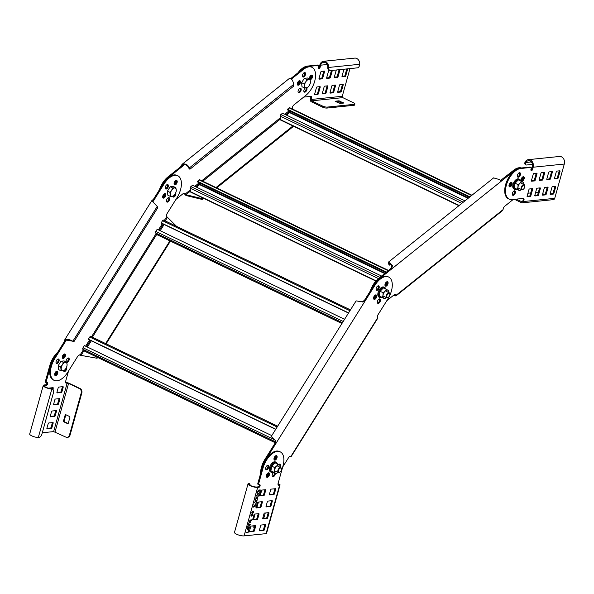 <?xml version="1.0" encoding="UTF-8"?>
<svg xmlns="http://www.w3.org/2000/svg" width="594" height="594" viewBox="0 0 594 594"><rect width="100%" height="100%" fill="white"/><g stroke="black" fill="none" stroke-linecap="round" stroke-linejoin="round"><path stroke-width="0.89" d="M202.235 199.458L185.996 195.515L185.915 194.706L202.16 198.648L202.235 199.458L203.631 198.337M202.16 198.648L202.955 198.01M215.993 187.57L293.184 125.75M216.676 187.89L293.599 126.284M175.95 199.398L183.101 193.674A2.784 1.5 -64.3 0 1 184.511 193.317A2.784 1.5 -64.3 0 1 184.556 193.34A2.784 1.5 -64.3 0 1 184.986 193.882L184.192 193.503A2.784 1.5 115.7 0 0 184.058 193.243M190.347 189.894L185.083 194.119L185.915 194.706L190.459 191.068M185.996 195.515L184.288 193.733M290.741 78.608L302.688 69.045A16.714 8.992 -64.3 0 1 311.152 66.914L311.947 67.293A16.714 8.992 115.7 0 0 303.482 69.424L291.402 79.099M159.392 189.798A16.714 8.992 -64.3 0 1 167.738 177.116L179.848 167.419L182.21 164.241L289.233 78.556C291.327 78.096 292.82 80.034 293.703 84.37L293.495 86.279L189.932 169.216L189.144 168.837L188.625 167.508C187.095 164.946 185.12 164.182 182.685 165.221L180.643 167.798L184.637 164.597M309.83 79.143A2.435 1.314 115.7 0 0 311.783 75.676A2.435 1.314 115.7 0 0 311.605 75.059A2.435 1.314 -64.3 0 1 311.464 77.346A2.435 1.314 -64.3 0 1 309.83 79.143M297.505 84.838A2.435 1.314 115.7 0 0 299.673 81.311A2.435 1.314 115.7 0 0 299.495 80.695A2.435 1.314 -64.3 0 1 299.287 83.145A2.435 1.314 -64.3 0 1 297.505 84.838M162.682 197.111A2.435 1.314 115.7 0 0 164.241 193.852M304.031 91.788A2.435 1.314 115.7 0 0 306.207 88.268A2.435 1.314 115.7 0 0 306.14 87.934M302.598 76.693A2.435 1.314 115.7 0 0 304.774 73.173A2.435 1.314 115.7 0 0 304.588 72.557M298.218 92.382A2.435 1.314 115.7 0 0 300.393 88.862A2.435 1.314 115.7 0 0 300.208 88.246M174.072 183.925A2.435 1.314 115.7 0 0 175.638 180.673M179.848 167.419L180.643 167.798L168.533 177.502A16.714 8.992 115.7 0 0 160.187 190.184M165.035 194.223A2.435 1.314 -64.3 0 1 162.86 197.743A2.435 1.314 115.7 0 0 164.642 196.05A2.435 1.314 115.7 0 0 164.85 193.607A2.435 1.314 -64.3 0 1 165.035 194.223M176.425 181.036A2.435 1.314 -64.3 0 1 174.257 184.556A2.435 1.314 115.7 0 0 176.039 182.863A2.435 1.314 115.7 0 0 176.247 180.42A2.435 1.314 -64.3 0 1 176.425 181.036M292.523 109.333L292.233 107.989A2.784 1.5 -64.3 0 1 292.515 106.883A2.784 1.5 -64.3 0 1 293.822 105.004L305.932 95.3A16.714 8.992 115.7 0 0 315.503 73.715A16.714 8.992 115.7 0 0 311.947 67.293M182.863 165.058L181.987 164.449C185.068 163.194 187.548 164.345 189.419 167.887L189.932 169.216M188.625 167.508L189.419 167.887L293.703 84.37M306.69 87.867A2.435 1.314 -64.3 0 1 306.994 88.647A2.435 1.314 -64.3 0 1 306.148 91.224A2.435 1.314 -64.3 0 1 304.366 92.107A2.435 1.314 -64.3 0 1 303.846 91.172A2.435 1.314 -64.3 0 1 305.331 87.957M301.188 89.241A2.435 1.314 -64.3 0 1 300.341 91.818A2.435 1.314 -64.3 0 1 298.559 92.701A2.435 1.314 -64.3 0 1 298.039 91.766A2.435 1.314 -64.3 0 1 298.886 89.189A2.435 1.314 -64.3 0 1 300.668 88.306A2.435 1.314 -64.3 0 1 301.188 89.241M300.467 81.697A2.435 1.314 -64.3 0 1 299.621 84.266A2.435 1.314 -64.3 0 1 297.839 85.15A2.435 1.314 -64.3 0 1 297.319 84.214A2.435 1.314 -64.3 0 1 298.166 81.645A2.435 1.314 -64.3 0 1 299.948 80.762A2.435 1.314 -64.3 0 1 300.467 81.697M309.519 78.995A2.435 1.314 -64.3 0 1 309.429 78.579A2.435 1.314 -64.3 0 1 310.276 76.002A2.435 1.314 -64.3 0 1 312.058 75.119A2.435 1.314 -64.3 0 1 312.578 76.054A2.435 1.314 -64.3 0 1 311.791 78.556A2.435 1.314 -64.3 0 1 310.053 79.551M305.568 73.552A2.435 1.314 -64.3 0 1 304.722 76.129A2.435 1.314 -64.3 0 1 302.933 77.012A2.435 1.314 -64.3 0 1 302.42 76.077A2.435 1.314 -64.3 0 1 303.267 73.5A2.435 1.314 -64.3 0 1 305.049 72.617A2.435 1.314 -64.3 0 1 305.568 73.552M386.82 300.683L393.978 294.958A2.784 1.5 -64.3 0 1 395.381 294.602A2.784 1.5 -64.3 0 1 395.864 295.166L395.834 296.035L502.724 210.432L503.111 209.274A2.784 1.5 -64.3 0 1 504.692 206.281L513.253 199.428M370.262 291.082A16.714 8.992 -64.3 0 1 378.616 278.4L390.726 268.703L391.899 265.711L389.189 262.867L389.701 265.162L388.907 264.783L388.535 262.051L392.508 265.563L391.52 269.082L379.403 278.786A16.714 8.992 115.7 0 0 371.057 291.461M522.23 168.34A16.714 8.992 115.7 0 0 514.352 170.708L502.242 180.405L501.054 180.717L499.754 179.67L493.629 177.881M375.913 295.508A2.435 1.314 -64.3 0 1 373.737 299.027A2.435 1.314 115.7 0 0 375.519 297.334A2.435 1.314 115.7 0 0 375.727 294.884A2.435 1.314 -64.3 0 1 375.913 295.508M387.303 282.321A2.435 1.314 -64.3 0 1 385.135 285.84A2.435 1.314 115.7 0 0 386.909 284.147A2.435 1.314 115.7 0 0 387.117 281.704A2.435 1.314 -64.3 0 1 387.303 282.321M523.455 177.339A2.435 1.314 -64.3 0 1 521.28 180.858A2.435 1.314 115.7 0 0 523.062 179.165A2.435 1.314 115.7 0 0 523.269 176.722A2.435 1.314 -64.3 0 1 523.455 177.339M511.345 182.982A2.435 1.314 -64.3 0 1 509.177 186.501A2.435 1.314 115.7 0 0 510.951 184.808A2.435 1.314 115.7 0 0 511.159 182.358A2.435 1.314 -64.3 0 1 511.345 182.982M500.571 180.465L513.565 170.322A16.714 8.992 -64.3 0 1 521.435 167.961M521.101 180.227A2.435 1.314 115.7 0 0 522.661 176.975M508.991 185.87A2.435 1.314 115.7 0 0 510.55 182.61M503.073 209.615L395.953 295.404L395.069 294.78A2.784 1.5 115.7 0 0 394.936 294.52M388.387 263.454L389.181 263.833L390.139 263.068M389.701 265.162L391.082 264.055M384.949 285.209A2.435 1.314 115.7 0 0 386.508 281.95M373.552 298.396A2.435 1.314 115.7 0 0 375.118 295.136M395.953 295.404L395.017 295.909L393.941 294.988M394.431 294.661L395.017 295.909M464.968 200.839L282.536 113.216L280.851 114.568A1.218 0.653 115.7 0 0 280.153 116.142L280.487 119.646A1.218 0.653 115.7 0 0 280.747 120.114L458.91 205.687M471.955 195.24L289.79 107.752A1.218 0.653 115.7 0 0 289.174 107.908L287.489 109.259L287.548 109.927L469.416 197.275M469.913 196.874L287.489 109.259M289.709 110.967L289.62 112.622L286.501 115.125M381.563 276.039L192.575 185.269L190.889 186.62A1.218 0.653 115.7 0 0 190.191 188.194L190.518 191.699A1.218 0.653 115.7 0 0 190.778 192.166L375.876 281.066M388.55 270.448L199.822 179.804A1.218 0.653 115.7 0 0 199.205 179.952L197.52 181.304L197.587 181.979L386.011 272.483M386.508 272.074L197.52 181.304M199.74 183.019L199.658 184.675L196.532 187.169M97.089 358.271L81.022 355.383L97.089 358.271L97.616 357.44M96.688 357.84L97.097 357.187M105.621 343.562L169.914 240.86M106.14 343.815L170.411 241.134M54.113 380.346L53.319 379.967A16.714 8.992 -64.3 0 1 51.819 378.853A16.714 8.992 -64.3 0 1 54.099 358.019L63.9 342.352L64.954 339.397C67.055 338.936 69.684 339.545 72.854 341.246L65.837 339.954L64.694 342.738L54.893 358.397A16.714 8.992 115.7 0 0 52.614 379.232A16.714 8.992 115.7 0 0 54.113 380.346A16.714 8.992 115.7 0 0 67.813 372.163L77.614 356.497A2.784 1.5 -64.3 0 1 79.121 355.123A2.784 1.5 -64.3 0 1 79.819 355.101L80.272 355.234M83.353 349.836L80.012 355.175L81.022 355.383L84.036 350.564M81.423 355.813L79.217 354.789M157.239 206.43L72.854 341.246L73.953 341.639L157.752 207.759L157.239 206.43L151.737 200.757L153.497 199.22L163.298 183.561A16.714 8.992 -64.3 0 1 176.997 175.371L177.784 175.757A16.714 8.992 115.7 0 0 164.093 183.94L154.292 199.599L152.621 201.314L153.037 201.863M54.863 375.297A2.435 1.314 115.7 0 0 56.645 373.604A2.435 1.314 115.7 0 0 56.853 371.161A2.435 1.314 -64.3 0 1 56.913 372.891A2.435 1.314 -64.3 0 1 54.863 375.297M172.928 196.711A2.435 1.314 115.7 0 0 175.015 194.179M63.729 371.168A2.435 1.314 115.7 0 0 65.815 368.636M66.476 362.065A2.435 1.314 115.7 0 0 68.11 360.261A2.435 1.314 115.7 0 0 68.243 357.974M165.392 188.684A2.435 1.314 115.7 0 0 167.174 186.991A2.435 1.314 115.7 0 0 167.382 184.548M56.192 363.142A2.435 1.314 115.7 0 0 57.967 361.449A2.435 1.314 115.7 0 0 58.182 359.006M166.632 201.76A2.435 1.314 115.7 0 0 168.414 200.067A2.435 1.314 115.7 0 0 168.622 197.616M62.489 358.1A2.435 1.314 115.7 0 0 64.271 356.407A2.435 1.314 115.7 0 0 64.479 353.965A2.435 1.314 -64.3 0 1 64.538 355.695A2.435 1.314 -64.3 0 1 62.489 358.1M66.164 361.917A2.435 1.314 -64.3 0 1 66.758 359.155A2.435 1.314 -64.3 0 1 68.704 358.041A2.435 1.314 -64.3 0 1 68.919 358.197A2.435 1.314 -64.3 0 1 68.763 360.937A2.435 1.314 -64.3 0 1 66.691 362.474M58.858 359.229A2.435 1.314 -64.3 0 1 58.65 362.058A2.435 1.314 -64.3 0 1 56.527 363.461A2.435 1.314 -64.3 0 1 56.311 363.298A2.435 1.314 -64.3 0 1 56.512 360.476A2.435 1.314 -64.3 0 1 58.635 359.066A2.435 1.314 -64.3 0 1 58.858 359.229M66.491 367.389A2.435 1.314 -64.3 0 1 66.12 370.203A2.435 1.314 -64.3 0 1 64.063 371.488A2.435 1.314 -64.3 0 1 63.848 371.332A2.435 1.314 -64.3 0 1 63.573 370.738M57.529 371.384A2.435 1.314 -64.3 0 1 57.321 374.213A2.435 1.314 -64.3 0 1 55.197 375.616A2.435 1.314 -64.3 0 1 54.982 375.453A2.435 1.314 -64.3 0 1 55.19 372.631A2.435 1.314 -64.3 0 1 57.306 371.22A2.435 1.314 -64.3 0 1 57.529 371.384M65.154 354.187A2.435 1.314 -64.3 0 1 64.946 357.009A2.435 1.314 -64.3 0 1 62.823 358.42A2.435 1.314 -64.3 0 1 62.608 358.256A2.435 1.314 -64.3 0 1 62.808 355.435A2.435 1.314 -64.3 0 1 64.932 354.024A2.435 1.314 -64.3 0 1 65.154 354.187M176.529 226.344L166.602 216.461A2.784 1.5 -64.3 0 1 166.476 215.555A2.784 1.5 -64.3 0 1 167.211 213.365L177.012 197.698A16.714 8.992 115.7 0 0 179.284 176.864A16.714 8.992 115.7 0 0 177.784 175.757M152.621 201.299L151.737 200.742L64.924 339.441L65.808 339.998M175.698 192.931A2.435 1.314 -64.3 0 1 175.319 195.745A2.435 1.314 -64.3 0 1 173.262 197.03A2.435 1.314 -64.3 0 1 173.047 196.866A2.435 1.314 -64.3 0 1 172.772 196.28M169.297 197.839A2.435 1.314 -64.3 0 1 169.09 200.668A2.435 1.314 -64.3 0 1 166.966 202.071A2.435 1.314 -64.3 0 1 166.751 201.915A2.435 1.314 -64.3 0 1 166.951 199.087A2.435 1.314 -64.3 0 1 169.075 197.683A2.435 1.314 -64.3 0 1 169.297 197.839M165.526 193.83A2.435 1.314 -64.3 0 1 165.325 196.651A2.435 1.314 -64.3 0 1 163.202 198.062A2.435 1.314 -64.3 0 1 162.979 197.899A2.435 1.314 -64.3 0 1 163.187 195.077A2.435 1.314 -64.3 0 1 165.31 193.666A2.435 1.314 -64.3 0 1 165.526 193.83M176.923 180.643A2.435 1.314 -64.3 0 1 176.715 183.472A2.435 1.314 -64.3 0 1 174.591 184.875A2.435 1.314 -64.3 0 1 174.376 184.712A2.435 1.314 -64.3 0 1 174.577 181.89A2.435 1.314 -64.3 0 1 176.7 180.479A2.435 1.314 -64.3 0 1 176.923 180.643M168.057 184.771A2.435 1.314 -64.3 0 1 167.85 187.593A2.435 1.314 -64.3 0 1 165.726 189.003A2.435 1.314 -64.3 0 1 165.511 188.84A2.435 1.314 -64.3 0 1 165.719 186.019A2.435 1.314 -64.3 0 1 167.835 184.608A2.435 1.314 -64.3 0 1 168.057 184.771M165.199 220.909L167.322 217.604M291.119 456.623L377.643 318.391L377.48 317.745A2.784 1.5 -64.3 0 1 378.081 314.642L387.889 298.982A16.714 8.992 115.7 0 0 390.161 278.148A16.714 8.992 115.7 0 0 388.662 277.034A16.714 8.992 115.7 0 0 374.963 285.224L365.162 300.883L362.258 301.871L356.11 300.876L271.183 436.553L275.475 440.51L275.571 444.022L265.763 459.682A16.714 8.992 115.7 0 0 261.36 474.027M282.655 467.107L288.491 457.781A2.784 1.5 -64.3 0 1 290.696 456.385L290.815 456.43M268.518 472.824A2.435 1.314 -64.3 0 1 268.31 475.274A2.435 1.314 -64.3 0 1 266.535 476.967A2.435 1.314 115.7 0 0 268.585 474.554A2.435 1.314 115.7 0 0 268.518 472.824M276.143 455.628A2.435 1.314 -64.3 0 1 275.935 458.071A2.435 1.314 -64.3 0 1 274.161 459.763A2.435 1.314 115.7 0 0 276.21 457.358A2.435 1.314 115.7 0 0 276.143 455.628M387.8 281.927A2.435 1.314 -64.3 0 1 387.592 284.749A2.435 1.314 -64.3 0 1 385.469 286.159A2.435 1.314 -64.3 0 1 385.246 285.996A2.435 1.314 -64.3 0 1 385.454 283.175A2.435 1.314 -64.3 0 1 387.578 281.764A2.435 1.314 -64.3 0 1 387.8 281.927M380.175 299.124A2.435 1.314 -64.3 0 1 379.967 301.952A2.435 1.314 -64.3 0 1 377.843 303.356A2.435 1.314 -64.3 0 1 377.621 303.192A2.435 1.314 -64.3 0 1 377.829 300.371A2.435 1.314 -64.3 0 1 379.952 298.96A2.435 1.314 -64.3 0 1 380.175 299.124M378.935 286.056A2.435 1.314 -64.3 0 1 378.727 288.877A2.435 1.314 -64.3 0 1 376.603 290.288A2.435 1.314 -64.3 0 1 376.381 290.124A2.435 1.314 -64.3 0 1 376.589 287.296A2.435 1.314 -64.3 0 1 378.712 285.892A2.435 1.314 -64.3 0 1 378.935 286.056M376.403 295.114A2.435 1.314 -64.3 0 1 376.195 297.936A2.435 1.314 -64.3 0 1 374.072 299.346A2.435 1.314 -64.3 0 1 373.856 299.183A2.435 1.314 -64.3 0 1 374.064 296.354A2.435 1.314 -64.3 0 1 376.188 294.951A2.435 1.314 -64.3 0 1 376.403 295.114M361.835 301.804L364.367 300.505L374.175 284.838A16.714 8.992 -64.3 0 1 387.867 276.656L388.662 277.034M377.509 303.037A2.435 1.314 115.7 0 0 379.284 301.344A2.435 1.314 115.7 0 0 379.492 298.901M376.269 289.969A2.435 1.314 115.7 0 0 378.044 288.276A2.435 1.314 115.7 0 0 378.252 285.825M260.573 473.641A16.714 8.992 -64.3 0 1 264.969 459.296L274.777 443.636L275.059 440.444M362.704 302.019L362.258 301.871M271.822 436.805L275.475 440.51M273.975 459.132A2.435 1.314 115.7 0 0 275.534 455.873M266.35 476.329A2.435 1.314 115.7 0 0 267.909 473.076M344.579 319.297L157.18 229.291L155.814 231.467A1.218 0.653 115.7 0 0 155.65 232.989L157.403 234.853A1.218 0.653 115.7 0 0 157.507 234.934A1.218 0.653 115.7 0 0 157.64 234.972M350.453 309.912L163.662 220.196A1.218 0.653 115.7 0 0 163.55 220.114A1.218 0.653 115.7 0 0 162.548 220.708L161.182 222.891L161.523 223.247L348.485 313.053M348.581 312.897L161.182 222.891M164.107 224.495L160.202 230.739M271.777 435.602L84.378 345.597L83.019 347.772A1.218 0.653 115.7 0 0 82.848 349.294L84.6 351.158A1.218 0.653 115.7 0 0 84.712 351.24A1.218 0.653 115.7 0 0 84.838 351.277M277.65 426.217L90.86 336.501A1.218 0.653 115.7 0 0 90.748 336.419A1.218 0.653 115.7 0 0 89.753 337.021L88.387 339.196L88.721 339.553L275.69 429.358M275.779 429.202L88.387 339.196M91.305 340.8L87.4 347.045M58.234 365.6L60.729 366.795L61.115 370.842L58.62 369.646L58.234 365.6L60.967 361.234L64.085 360.914L66.58 362.117L63.461 362.429L62.407 364.761A4.529 2.435 115.7 0 0 61.234 368.971A4.529 2.435 115.7 0 0 61.791 370.404A4.529 2.435 115.7 0 0 62.979 370.834A4.529 2.435 115.7 0 0 65.904 368.488A4.529 2.435 115.7 0 0 67.077 364.285L66.58 362.117M60.967 361.234L63.461 362.429M61.115 370.842L64.234 370.522L65.904 368.488L66.966 366.156L67.077 364.285A4.529 2.435 115.7 0 0 66.521 362.845A4.529 2.435 115.7 0 0 65.333 362.422A4.529 2.435 115.7 0 0 62.407 364.761L60.729 366.795M167.434 191.142L169.936 192.337L170.315 196.384L167.82 195.181L167.434 191.142L170.166 186.776L173.285 186.457L175.779 187.652L172.668 187.971L171.607 190.303A4.529 2.435 115.7 0 0 170.433 194.505A4.529 2.435 115.7 0 0 170.99 195.946A4.529 2.435 115.7 0 0 172.178 196.369A4.529 2.435 115.7 0 0 175.104 194.03A4.529 2.435 115.7 0 0 176.277 189.828L175.779 187.652M170.166 186.776L172.668 187.971M170.315 196.384L173.433 196.065L175.104 194.03L176.166 191.699L176.277 189.828A4.529 2.435 115.7 0 0 175.72 188.387A4.529 2.435 115.7 0 0 174.532 187.964A4.529 2.435 115.7 0 0 171.607 190.303L169.936 192.337M278.489 470.389A2.369 1.277 115.7 0 0 279.841 472.245A2.369 1.277 115.7 0 0 281.311 470.106A2.369 1.277 115.7 0 0 281.422 468.956A2.369 1.277 115.7 0 0 280.101 468.176A2.369 1.277 115.7 0 0 278.489 470.389M281.393 468.777A2.784 1.5 115.7 0 0 281.37 468.577A2.784 1.5 115.7 0 0 280.784 467.582A2.784 1.5 115.7 0 0 277.918 470.262A2.784 1.5 115.7 0 0 278.378 472.609A2.784 1.5 115.7 0 0 279.514 472.445A2.784 1.5 115.7 0 0 279.685 472.327M386.894 295.552A2.369 1.277 115.7 0 0 388.253 297.401A2.369 1.277 115.7 0 0 389.716 295.263A2.369 1.277 115.7 0 0 389.827 294.119A2.369 1.277 115.7 0 0 388.506 293.332A2.369 1.277 115.7 0 0 386.894 295.552M389.798 293.941A2.784 1.5 115.7 0 0 389.783 293.733A2.784 1.5 115.7 0 0 389.196 292.745A2.784 1.5 115.7 0 0 386.33 295.426A2.784 1.5 115.7 0 0 386.783 297.765A2.784 1.5 115.7 0 0 387.919 297.601A2.784 1.5 115.7 0 0 388.09 297.49M309.934 79.195L307.44 78L304.321 78.319L306.823 79.514L305.762 81.846A4.529 2.435 115.7 0 0 304.811 83.984A4.529 2.435 115.7 0 0 304.588 86.048A4.529 2.435 115.7 0 0 306.341 87.912A4.529 2.435 115.7 0 0 309.259 85.573L310.32 83.242L310.439 81.371L309.934 79.195L308.687 79.507A4.529 2.435 115.7 0 0 305.762 81.846L304.091 83.88L304.47 87.927L307.588 87.608L309.259 85.573A4.529 2.435 115.7 0 0 310.209 83.435A4.529 2.435 115.7 0 0 310.439 81.371A4.529 2.435 115.7 0 0 308.687 79.507L306.823 79.514M304.47 87.927L301.975 86.724L301.589 82.677L304.321 78.319M301.589 82.677L304.091 83.88M521.844 187.474A2.369 1.277 115.7 0 0 523.203 189.323A2.369 1.277 115.7 0 0 524.665 187.184A2.369 1.277 115.7 0 0 524.777 186.041A2.369 1.277 115.7 0 0 523.455 185.254A2.369 1.277 115.7 0 0 521.844 187.474M524.747 185.863A2.784 1.5 115.7 0 0 524.732 185.662A2.784 1.5 115.7 0 0 524.146 184.667A2.784 1.5 115.7 0 0 521.28 187.348A2.784 1.5 115.7 0 0 521.732 189.686A2.784 1.5 115.7 0 0 522.869 189.523A2.784 1.5 115.7 0 0 523.039 189.412M509.31 185.61L509.125 184.734M250.015 485.246A3.482 1.091 110.8 0 0 249.673 483.806A3.482 1.091 110.8 0 0 249.383 483.813A2.45 0.958 76 0 0 249.346 483.828A4.529 1.195 -164.4 0 0 249.042 484.117A4.529 1.195 -164.4 0 0 250.705 485.617A4.529 1.195 -164.4 0 0 256.846 486.991L258.293 486.842A1.047 0.564 115.7 0 0 259.192 485.81L259.281 485.484A1.396 0.75 115.7 0 0 259.326 484.682M279.64 485.12L266.09 533.642A2.086 0.549 -164.4 0 0 266.513 533.442L280.064 484.919A2.086 0.549 15.6 0 1 279.64 485.12L278.809 485.209A2.086 1.121 -64.3 0 1 278.445 485.149A2.086 1.121 -64.3 0 1 278.103 483.39L282.982 465.926A16.714 8.992 115.7 0 0 280.257 451.878A16.714 8.992 115.7 0 0 263.053 467.961L258.628 483.813A1.047 0.564 115.7 0 0 258.798 484.689A1.047 0.564 115.7 0 0 258.984 484.719L259.608 484.659A1.396 0.75 -64.3 0 1 259.845 484.697A1.396 0.75 -64.3 0 1 260.075 485.862L259.986 486.189A1.047 0.564 -64.3 0 1 259.088 487.221L257.64 487.37A5.569 1.47 15.6 0 1 250.081 485.677A5.569 1.47 15.6 0 1 248.04 483.843A5.569 1.47 15.6 0 1 248.411 483.479A3.46 1.359 -110.1 0 1 248.455 483.464A3.482 1.091 -69.2 0 1 248.745 483.457L249.673 483.806M278.126 484.815L279.061 484.637L277.999 483.969M258.19 484.34A1.047 0.564 -64.3 0 1 258.004 484.31A1.047 0.564 -64.3 0 1 257.841 483.434L262.266 467.582A16.714 8.992 -64.3 0 1 279.462 451.499L280.257 451.878M269.372 494.505L272.995 494.141A0.698 0.371 115.7 0 0 273.589 493.451L274.859 488.921A0.698 0.371 115.7 0 0 274.888 488.751M266.03 506.474L269.654 506.11A0.698 0.371 115.7 0 0 270.248 505.42L271.517 500.891A0.698 0.371 115.7 0 0 271.547 500.72M268.206 512.689A0.698 0.371 115.7 0 1 268.169 512.86L266.906 517.389A0.698 0.371 115.7 0 1 266.312 518.079L262.689 518.443M264.924 489.768A0.698 0.371 115.7 0 1 264.894 489.939L263.625 494.468A0.698 0.371 115.7 0 1 263.031 495.158L259.407 495.53M252.725 519.468L256.348 519.097A0.698 0.371 115.7 0 0 256.942 518.406L258.212 513.877A0.698 0.371 115.7 0 0 258.242 513.706M256.066 507.499L259.689 507.128A0.698 0.371 115.7 0 0 260.283 506.437L261.553 501.908A0.698 0.371 115.7 0 0 261.583 501.737M264.865 524.658A0.698 0.371 115.7 0 1 264.827 524.829L263.565 529.358A0.698 0.371 115.7 0 1 262.971 530.048L259.348 530.412M254.9 525.675A0.698 0.371 115.7 0 1 254.871 525.846L253.601 530.375A0.698 0.371 115.7 0 1 253.007 531.066L249.383 531.437M265.815 469.416A2.435 1.314 115.7 0 0 267.864 467.01A2.435 1.314 115.7 0 0 267.805 465.28M272.342 476.366A2.435 1.314 115.7 0 0 274.391 473.96A2.435 1.314 115.7 0 0 274.51 472.765M279.618 465.102A2.435 1.314 115.7 0 0 279.425 464.092M266.09 533.642L244.089 535.892A5.569 1.47 -164.4 0 1 236.538 534.199A5.569 1.47 -164.4 0 1 234.489 532.365L248.04 483.843M259.986 530.353L259.422 530.078M254.366 527.65L254.277 527.606A3.482 2.784 -95.8 0 1 252.725 525.898M263.981 513.751A0.698 0.371 -64.3 0 1 264.582 513.06L268.733 512.637A0.698 0.371 -64.3 0 1 268.963 513.238L267.701 517.768A0.698 0.371 -64.3 0 1 267.107 518.458L262.956 518.881A0.698 0.371 -64.3 0 1 262.719 518.28L263.981 513.751M265.451 489.716L261.301 490.139A0.698 0.371 -64.3 0 0 260.707 490.83L259.437 495.359A0.698 0.371 -64.3 0 0 259.675 495.96L263.825 495.537A0.698 0.371 -64.3 0 0 264.419 494.847L265.689 490.317A0.698 0.371 -64.3 0 0 265.451 489.716M257.737 518.785A0.698 0.371 -64.3 0 1 257.143 519.475L252.992 519.899A0.698 0.371 -64.3 0 1 252.754 519.297L254.024 514.768A0.698 0.371 -64.3 0 1 254.618 514.077L258.769 513.654A0.698 0.371 -64.3 0 1 258.999 514.256L257.737 518.785L256.942 518.406M257.365 502.799L256.096 507.328A0.698 0.371 -64.3 0 0 256.333 507.929L260.484 507.506A0.698 0.371 -64.3 0 0 261.078 506.816L262.348 502.286A0.698 0.371 -64.3 0 0 262.11 501.685L257.959 502.108A0.698 0.371 -64.3 0 0 257.365 502.799M255.427 525.623A0.698 0.371 -64.3 0 1 255.658 526.225L254.395 530.754A0.698 0.371 -64.3 0 1 253.801 531.444L249.651 531.868A0.698 0.371 -64.3 0 1 249.413 531.266L250.683 526.737A0.698 0.371 -64.3 0 1 251.277 526.046L255.427 525.623M265.392 524.606A0.698 0.371 -64.3 0 1 265.622 525.207L264.36 529.737A0.698 0.371 -64.3 0 1 263.766 530.427L259.615 530.85A0.698 0.371 -64.3 0 1 259.378 530.249L260.64 525.72A0.698 0.371 -64.3 0 1 261.241 525.029L265.392 524.606M271.042 505.798A0.698 0.371 -64.3 0 1 270.448 506.489L266.298 506.912A0.698 0.371 -64.3 0 1 266.06 506.311L267.322 501.781A0.698 0.371 -64.3 0 1 267.924 501.091L272.074 500.668A0.698 0.371 -64.3 0 1 272.304 501.269L271.042 505.798L270.248 505.42M270.671 489.812A0.698 0.371 -64.3 0 1 271.265 489.122L275.416 488.699A0.698 0.371 -64.3 0 1 275.646 489.3L274.383 493.829A0.698 0.371 -64.3 0 1 273.789 494.52L269.639 494.943A0.698 0.371 -64.3 0 1 269.401 494.342L270.671 489.812M277.004 457.736A2.435 1.314 -64.3 0 1 274.495 460.083A2.435 1.314 -64.3 0 1 274.094 458.033A2.435 1.314 -64.3 0 1 276.604 455.687A2.435 1.314 -64.3 0 1 277.004 457.736M269.379 474.933A2.435 1.314 -64.3 0 1 266.869 477.279A2.435 1.314 -64.3 0 1 266.468 475.23A2.435 1.314 -64.3 0 1 268.978 472.891A2.435 1.314 -64.3 0 1 269.379 474.933M278.571 464.53A2.435 1.314 -64.3 0 1 279.885 464.152A2.435 1.314 -64.3 0 1 280.405 465.562M275.304 473.151A2.435 1.314 -64.3 0 1 275.185 474.339A2.435 1.314 -64.3 0 1 272.683 476.685A2.435 1.314 -64.3 0 1 272.282 474.636A2.435 1.314 -64.3 0 1 273.804 472.43M268.659 467.389A2.435 1.314 -64.3 0 1 266.149 469.735A2.435 1.314 -64.3 0 1 265.756 467.686A2.435 1.314 -64.3 0 1 268.265 465.34A2.435 1.314 -64.3 0 1 268.659 467.389M251.232 520.314L250.482 522.557L249.666 522.95L249.101 522.534L249.97 520.129L249.621 522.482L250.891 521.45L250.638 520.374L250.044 521.421L250.438 520.002L251.581 519.891L251.307 520.507M248.686 527.375L248.351 528.385L248.485 526.997L249.629 526.885L249.131 528.66L247.713 529.945L247.149 529.536L247.215 528.385L248.195 527.027L247.371 529.076L248.359 529.328L249.049 527.962L248.634 527.375M246.094 532.387L247.913 532.202L248.648 530.479L248.047 532.625L245.975 532.833L246.094 532.387M257.365 492.032L258.368 491.149L257.959 489.894L258.672 490.882L260.046 489.642L258.858 491.097L259.281 492.389L258.531 491.364L257.217 492.56L257.365 492.032M258.954 493.562L257.915 494.49L258.331 495.782L257.588 494.765L256.266 495.96L257.417 494.542L257.016 493.287L257.722 494.275L259.103 493.035L257.915 494.49M255.917 497.208L256.066 496.688L256.771 497.675L258.152 496.436L256.964 497.891L257.388 499.183L256.638 498.158L255.323 499.354L256.474 497.943L255.917 497.208M254.522 502.227L255.524 501.336L255.116 500.081L255.821 501.069L257.202 499.829L256.014 501.284L256.437 502.576L255.687 501.559L254.373 502.747L254.522 502.227M255.947 503.259L255.806 503.742L255.947 503.259M254.262 505.865L253.853 504.61L254.559 505.598L255.94 504.358L254.752 505.813L255.175 507.105L254.425 506.081L253.111 507.276L254.262 505.865M253.668 512.407L251.96 513.29L251.811 512.006L253.378 511.1L253.735 512.243M251.24 515.599L251.685 515.711L252.205 514.129L252.933 514.055L252.443 515.792L250.876 515.718L251.797 514.055L251.18 515.533M250.282 524.613L247.757 526.447L249.829 524.896L248.403 524.138L248.522 523.7L250.282 524.613L250.148 525.103M278.051 483.635L279.299 484.229A2.086 0.549 15.6 0 1 280.064 484.919M261.754 490.095L260.261 495.441M258.412 502.064L256.92 507.41M255.071 514.033L253.579 519.379M262.949 517.463L263.357 517.664A0.698 0.557 84.2 0 0 264.07 517.27L265.258 512.986M263.899 517.56L263.038 517.144M251.396 519.906L251.462 520.292M250.638 520.374L250.304 521.391M249.851 522.802L250.282 522.735M247.898 529.796L248.329 529.729M249.443 526.9L249.51 527.286M248.47 527.301L248.351 528.385M248.463 530.501L248.047 532.625M247.891 532.543L245.998 532.736M257.299 492.263L258.531 491.364M259.266 491.787L258.858 491.097M258.702 491.023L259.905 490.161M257.93 489.998L258.672 490.882M256.987 493.391L257.722 494.275M256.348 495.663L257.588 494.765M258.323 495.181L257.751 494.416M255.405 499.057L256.638 498.158M257.373 498.581L256.964 497.891M256.808 497.817L258.004 496.955M256.036 496.792L256.771 497.675M254.455 502.457L255.687 501.559M256.422 501.975L256.014 501.284M255.858 501.21L257.061 500.356M255.086 500.185L255.821 501.069M256.073 503.244L256.118 503.712M253.193 506.986L254.425 506.081M255.16 506.504L254.752 505.813M254.596 505.739L255.791 504.885M253.824 504.714L254.559 505.598M252.532 513.313L253.556 512.615M251.945 513.238L252.324 513.327M252.123 512.882L252.064 511.731L253.356 511.538L252.005 512.147L252.019 512.815L252.71 512.86L253.482 512.273L253.356 511.538M251.165 516.03L251.544 516.119M251.596 516.023L251.997 516.038M252.576 514.322L251.878 515.102L252.227 515.577L252.769 514.82L252.42 514.345M252.071 515.592L251.722 515.028L252.264 514.263M250.126 524.539L248.522 523.7M247.809 526.247L249.992 525.022M271.451 472.371L270.604 471.963A5.569 3 -64.3 0 1 269.973 466.461A5.569 3 -64.3 0 1 274.465 461.768A5.569 3 -64.3 0 1 275.43 461.924L276.277 462.325A5.569 3 115.7 0 0 275.312 462.177A5.569 3 115.7 0 0 270.819 466.862A5.569 3 115.7 0 0 271.451 472.371A5.569 3 115.7 0 0 272.423 472.527A5.569 3 115.7 0 0 273.389 472.23L270.916 470.864L271.71 466.134L274.97 462.771L277.955 464.204L276.633 466.03A4.529 2.435 115.7 0 0 274.606 470.077L273.901 472.297L276.358 473.656L273.381 472.223M277.383 463.929A5.569 3 115.7 0 0 276.277 462.325M379.863 297.535L379.017 297.126A5.569 3 -64.3 0 1 378.378 291.617A5.569 3 -64.3 0 1 382.87 286.924A5.569 3 -64.3 0 1 383.835 287.08L384.682 287.489A5.569 3 115.7 0 0 383.717 287.333A5.569 3 115.7 0 0 379.224 292.025A5.569 3 115.7 0 0 379.863 297.535A5.569 3 115.7 0 0 380.828 297.683A5.569 3 115.7 0 0 381.801 297.394M385.788 289.085A5.569 3 115.7 0 0 384.682 287.489M514.419 199.309L521.465 202.695A2.086 1.671 -95.8 0 0 522.215 202.829L553.348 199.643A2.086 1.671 84.2 0 0 554.729 198.329L564.3 164.041A5.569 4.462 84.2 0 0 559.503 156.467L528.363 159.652A5.569 4.462 -95.8 0 0 525.274 161.791L525.957 162.429A4.529 3.623 84.2 0 1 528.474 160.692A4.529 3.623 84.2 0 1 532.373 166.847L531.741 169.104A1.047 0.564 115.7 0 1 530.917 170.129M544.49 194.513L542.723 193.666M528.363 159.652A5.569 4.462 -95.8 0 1 533.167 167.226L532.536 169.49A1.047 0.564 -64.3 0 1 531.637 170.523L531.43 170.545A1.396 0.75 -64.3 0 1 531.192 170.508A1.396 0.75 -64.3 0 1 530.962 169.335L531.236 168.362A1.047 0.564 115.7 0 0 531.066 167.486A1.047 0.564 115.7 0 0 530.88 167.456L520.715 168.496A16.714 8.992 115.7 0 0 507.224 182.573A16.714 8.992 115.7 0 0 509.14 199.094A16.714 8.992 115.7 0 0 512.043 199.554L523.247 198.411A2.086 1.121 -64.3 0 1 523.611 198.463A2.086 1.121 -64.3 0 1 523.953 200.223L523.589 201.514A2.086 1.671 -95.8 0 1 522.215 202.829M519.535 172.706A2.435 1.314 -64.3 0 1 519.958 172.772A2.435 1.314 -64.3 0 1 520.24 175.178A2.435 1.314 -64.3 0 1 518.272 177.235A2.435 1.314 -64.3 0 1 517.849 177.168A2.435 1.314 -64.3 0 1 517.574 174.755A2.435 1.314 -64.3 0 1 519.535 172.706M514.478 190.823A2.435 1.314 -64.3 0 1 514.901 190.889A2.435 1.314 -64.3 0 1 515.184 193.295A2.435 1.314 -64.3 0 1 513.216 195.352A2.435 1.314 -64.3 0 1 512.793 195.278A2.435 1.314 -64.3 0 1 512.511 192.872A2.435 1.314 -64.3 0 1 514.478 190.823M523.307 176.715A2.435 1.314 -64.3 0 1 523.73 176.782A2.435 1.314 -64.3 0 1 524.005 179.195A2.435 1.314 -64.3 0 1 522.044 181.244A2.435 1.314 -64.3 0 1 521.621 181.177A2.435 1.314 -64.3 0 1 521.339 178.772A2.435 1.314 -64.3 0 1 523.307 176.715M511.196 182.358A2.435 1.314 -64.3 0 1 511.62 182.425A2.435 1.314 -64.3 0 1 511.902 184.831A2.435 1.314 -64.3 0 1 509.934 186.887A2.435 1.314 -64.3 0 1 509.511 186.82A2.435 1.314 -64.3 0 1 509.229 184.407A2.435 1.314 -64.3 0 1 511.196 182.358M531.897 188.721A0.698 0.371 115.7 0 1 531.86 188.892L532.655 189.278A0.698 0.371 -64.3 0 0 532.417 188.669L529.514 188.966A0.698 0.371 -64.3 0 0 528.92 189.657L527.116 196.124A0.698 0.371 -64.3 0 0 527.346 196.733L527.138 196.629M532.655 189.278L530.85 195.745A0.698 0.371 -64.3 0 1 530.249 196.436L527.346 196.733M537.934 195.649L535.023 195.946A0.698 0.371 -64.3 0 1 534.793 195.344L536.597 188.87A0.698 0.371 -64.3 0 1 537.191 188.179L540.102 187.882A0.698 0.371 -64.3 0 1 540.332 188.491L538.528 194.958A0.698 0.371 -64.3 0 1 537.934 195.649L537.139 195.27A0.698 0.371 115.7 0 0 537.733 194.58L539.538 188.105A0.698 0.371 115.7 0 0 539.575 187.942M550.155 193.77L551.96 187.303A0.698 0.371 -64.3 0 1 552.554 186.613L555.457 186.316A0.698 0.371 -64.3 0 1 555.694 186.917L553.89 193.392A0.698 0.371 -64.3 0 1 553.289 194.075L550.386 194.372A0.698 0.371 -64.3 0 1 550.155 193.77M554.484 178.245L556.296 171.77A0.698 0.371 -64.3 0 1 556.89 171.087L559.793 170.79A0.698 0.371 -64.3 0 1 560.031 171.391L558.226 177.858A0.698 0.371 -64.3 0 1 557.625 178.549L554.722 178.846A0.698 0.371 -64.3 0 1 554.484 178.245M544.438 172.357A0.698 0.371 -64.3 0 1 544.668 172.965L542.864 179.433A0.698 0.371 -64.3 0 1 542.27 180.123L539.359 180.42A0.698 0.371 -64.3 0 1 539.129 179.811L540.934 173.344A0.698 0.371 -64.3 0 1 541.528 172.654L544.438 172.357M551.559 171.792L552.353 172.178A0.698 0.371 -64.3 0 0 552.116 171.569L549.212 171.866A0.698 0.371 -64.3 0 0 548.611 172.557L546.807 179.032A0.698 0.371 -64.3 0 0 547.044 179.633L549.947 179.336A0.698 0.371 -64.3 0 0 550.541 178.645L549.747 178.267L551.559 171.792A0.698 0.371 115.7 0 0 551.588 171.629M552.353 172.178L550.541 178.645M533.256 174.131A0.698 0.371 -64.3 0 1 533.85 173.441L536.753 173.144A0.698 0.371 -64.3 0 1 536.991 173.745L535.187 180.22A0.698 0.371 -64.3 0 1 534.585 180.91L531.682 181.207A0.698 0.371 -64.3 0 1 531.444 180.598L533.256 174.131M544.876 187.4L547.779 187.103A0.698 0.371 -64.3 0 1 548.017 187.704L546.205 194.171A0.698 0.371 -64.3 0 1 545.611 194.862L542.708 195.159A0.698 0.371 -64.3 0 1 542.471 194.557L544.275 188.083A0.698 0.371 -64.3 0 1 544.876 187.4M525.957 162.429A2.45 1.975 157.2 0 0 525.913 162.504A3.482 1.574 131.6 0 0 525.72 164.813L525.029 164.189A3.482 1.574 -48.4 0 1 525.215 161.887A3.46 2.925 -15.6 0 1 525.274 161.791M509.14 199.094L508.345 198.708A16.714 8.992 -64.3 0 1 506.43 182.187A16.714 8.992 -64.3 0 1 519.921 168.117L530.086 167.077A1.047 0.564 -64.3 0 1 530.271 167.107A1.047 0.564 -64.3 0 1 530.405 167.226M516.305 199.116L521.732 201.722A1.047 0.839 84.2 0 0 522.794 201.136L523.158 199.836A2.086 1.121 115.7 0 0 523.143 198.418M512.459 194.966A2.435 1.314 115.7 0 0 514.233 193.273A2.435 1.314 115.7 0 0 514.441 190.823M517.515 176.849A2.435 1.314 115.7 0 0 519.297 175.156A2.435 1.314 115.7 0 0 519.505 172.706M554.454 178.415L556.83 178.17A0.698 0.371 115.7 0 0 557.432 177.48L559.236 171.013A0.698 0.371 115.7 0 0 559.266 170.842M550.118 193.941L552.502 193.696A0.698 0.371 115.7 0 0 553.096 193.005L554.9 186.538A0.698 0.371 115.7 0 0 554.937 186.368M539.092 179.982L541.476 179.737A0.698 0.371 115.7 0 0 542.07 179.054L543.874 172.579A0.698 0.371 115.7 0 0 543.911 172.409M546.777 179.195L549.153 178.957A0.698 0.371 115.7 0 0 549.747 178.267M531.415 180.769L533.791 180.524A0.698 0.371 115.7 0 0 534.392 179.834L536.196 173.366A0.698 0.371 115.7 0 0 536.226 173.196M542.441 194.728L544.817 194.483A0.698 0.371 115.7 0 0 545.411 193.793L547.223 187.325A0.698 0.371 115.7 0 0 547.252 187.155M534.756 195.508L537.139 195.27M531.86 188.892L530.056 195.367A0.698 0.371 115.7 0 1 529.462 196.05L527.078 196.295M538.372 192.293A3.482 0.921 15.6 0 0 537.295 192.27L535.602 192.441M530.732 192.939L527.925 193.228M534.934 194.832L536.397 195.344M525.72 164.813A3.482 1.574 131.6 0 0 526.477 165.006L532.476 164.39M514.812 189.456L513.966 189.048A5.569 3 -64.3 0 1 513.327 183.539A5.569 3 -64.3 0 1 517.82 178.853A5.569 3 -64.3 0 1 518.785 179.002L519.639 179.41A5.569 3 115.7 0 0 518.666 179.254A5.569 3 115.7 0 0 514.174 183.947A5.569 3 115.7 0 0 514.812 189.456A5.569 3 115.7 0 0 515.778 189.605A5.569 3 115.7 0 0 516.75 189.315L514.27 187.942L515.065 183.219L518.324 179.856L521.309 181.289L519.988 183.115A4.529 2.435 115.7 0 0 517.961 187.162L517.255 189.375L519.72 190.741L516.735 189.308M520.738 181.014A5.569 3 115.7 0 0 519.639 179.41M273.901 472.297L270.916 470.864M280.398 467.396A4.529 2.435 115.7 0 0 279.492 465.035A4.529 2.435 115.7 0 0 276.633 466.03L274.695 467.567L274.606 470.077A4.529 2.435 115.7 0 0 275.438 473.121A4.529 2.435 115.7 0 0 277.992 472.423M274.695 467.567L271.71 466.134M280.323 468.079L280.413 465.57L277.955 464.204M276.358 473.656L278.296 472.126M381.786 297.386L379.321 296.02L380.115 291.29L383.375 287.927L386.36 289.36L385.038 291.194A4.529 2.435 115.7 0 0 383.011 295.24L382.306 297.453L384.771 298.819L381.786 297.386M382.306 297.453L379.321 296.02M388.81 292.56A4.529 2.435 115.7 0 0 387.897 290.191A4.529 2.435 115.7 0 0 385.038 291.194L383.1 292.723L383.011 295.24A4.529 2.435 115.7 0 0 383.843 298.285A4.529 2.435 115.7 0 0 386.397 297.579M383.1 292.723L380.115 291.29M388.736 293.236L388.825 290.726L386.36 289.36M384.771 298.819L386.709 297.282M517.255 189.375L514.27 187.942M523.76 184.482A4.529 2.435 115.7 0 0 522.846 182.113A4.529 2.435 115.7 0 0 519.988 183.115L518.05 184.652L517.961 187.162A4.529 2.435 115.7 0 0 518.792 190.206A4.529 2.435 115.7 0 0 521.346 189.501M518.05 184.652L515.065 183.219M523.685 185.165L523.774 182.648L521.309 181.289M519.72 190.741L521.658 189.204M38.298 437.555L51.841 389.033A3.482 2.532 122.4 0 1 52.725 389.322A3.482 2.532 122.4 0 1 53.549 392.382L41.81 434.437A3.482 2.532 122.4 0 1 38.298 437.555A3.46 2.576 64.3 0 1 38.202 437.548A5.569 1.47 -164.4 0 1 32.432 436.152A5.569 1.47 -164.4 0 1 29.7 434.006L43.251 385.476A5.569 1.47 15.6 0 0 45.983 387.63A5.569 1.47 15.6 0 0 51.752 389.025L51.166 388.639A4.529 1.195 -164.4 0 1 46.473 387.503A4.529 1.195 -164.4 0 1 44.253 385.758A4.529 1.195 -164.4 0 1 45.174 385.328L46.629 385.179A1.047 0.564 -64.3 0 0 47.52 384.14L47.609 383.821A1.396 0.75 -64.3 0 0 47.386 382.647A1.396 0.75 -64.3 0 0 47.141 382.61L46.518 382.677A1.047 0.564 115.7 0 1 46.339 382.647L45.545 382.261A1.047 0.564 -64.3 0 1 45.374 381.385L49.799 365.533A16.714 8.992 -64.3 0 1 57.655 352.331M65.659 382.766L66.38 382.692A2.086 0.549 15.6 0 1 69.216 383.33L80.064 388.543A3.482 2.784 84.2 0 1 81.809 393.042L70.062 435.098L69.439 435.164A3.482 2.784 -95.8 0 1 67.152 437.355A3.482 2.784 -95.8 0 1 65.889 437.125L53.631 431.6L42.278 432.759M43.251 385.476A5.569 1.47 15.6 0 1 44.379 384.942L45.835 384.793A1.047 0.564 115.7 0 0 46.726 383.761L46.815 383.442A1.396 0.75 115.7 0 0 46.859 382.64M54.678 374.666A2.435 1.314 115.7 0 0 56.118 372.512A2.435 1.314 115.7 0 0 56.244 371.413M62.303 357.469A2.435 1.314 115.7 0 0 63.744 355.309A2.435 1.314 115.7 0 0 63.87 354.21M56.905 392.463L60.536 392.092A0.698 0.371 115.7 0 0 61.13 391.401L62.392 386.872A0.698 0.371 115.7 0 0 62.429 386.701M53.564 404.432L57.187 404.061A0.698 0.371 115.7 0 0 57.789 403.371L59.051 398.841A0.698 0.371 115.7 0 0 59.081 398.671M46.881 428.371L50.505 427.999A0.698 0.371 115.7 0 0 51.106 427.309L52.369 422.779A0.698 0.371 115.7 0 0 52.398 422.609M52.138 388.944L52.428 387.889A0.698 0.371 115.7 0 0 52.465 387.726M50.223 416.401L53.846 416.03A0.698 0.371 115.7 0 0 54.448 415.34L55.71 410.81A0.698 0.371 115.7 0 0 55.739 410.64M51.166 388.639A2.45 1.173 -22.3 0 1 51.24 388.647L51.841 389.033A3.46 1.44 162.1 0 0 51.752 389.025M58.45 352.71A16.714 8.992 115.7 0 0 50.594 365.919L46.169 381.771A1.047 0.564 115.7 0 0 46.339 382.647M69.439 435.164L81.185 393.109A3.482 2.784 -95.8 0 0 79.44 388.602L68.592 383.39L66.342 383.16A2.086 1.121 -64.3 0 1 65.986 383.1A2.086 1.121 -64.3 0 1 65.644 381.348L68.525 371.02M51.893 427.695A0.698 0.371 -64.3 0 1 51.299 428.378L47.149 428.809A0.698 0.371 -64.3 0 1 46.919 428.2L48.181 423.671A0.698 0.371 -64.3 0 1 48.775 422.98L52.925 422.557A0.698 0.371 -64.3 0 1 53.163 423.166L51.893 427.695L51.106 427.309M48.597 388.209A0.698 0.371 -64.3 0 1 48.834 388.097L52.992 387.667A0.698 0.371 -64.3 0 1 53.222 388.276L52.896 389.441M50.49 416.839A0.698 0.371 -64.3 0 1 50.26 416.231L51.522 411.701A0.698 0.371 -64.3 0 1 52.116 411.011L56.267 410.588A0.698 0.371 -64.3 0 1 56.504 411.197L55.242 415.726A0.698 0.371 -64.3 0 1 54.641 416.409L50.282 416.736M57.982 404.44L53.831 404.87A0.698 0.371 -64.3 0 1 53.601 404.262L54.863 399.732A0.698 0.371 -64.3 0 1 55.457 399.042L59.608 398.619A0.698 0.371 -64.3 0 1 59.846 399.227L58.583 403.757A0.698 0.371 -64.3 0 1 57.982 404.44L57.187 404.061M61.925 391.788L63.187 387.258A0.698 0.371 -64.3 0 0 62.949 386.649L58.799 387.073A0.698 0.371 -64.3 0 0 58.205 387.763L56.942 392.292A0.698 0.371 -64.3 0 0 57.173 392.901L61.323 392.471A0.698 0.371 -64.3 0 0 61.925 391.788L61.13 391.401M67.56 423.619L63.862 421.844A0.698 0.557 84.2 0 1 63.513 420.938L65.14 415.117A0.698 0.557 84.2 0 1 65.845 414.723L69.55 416.505A0.698 0.557 84.2 0 1 69.899 417.404L68.273 423.232A0.698 0.557 84.2 0 1 67.56 423.619L68.05 423.574M70.062 435.098A3.482 2.784 84.2 0 1 67.775 437.295L67.152 437.355M65.919 414.761A0.698 0.557 -95.8 0 0 65.756 415.058L64.13 420.879A0.698 0.557 -95.8 0 0 64.479 421.777L68.11 423.522M51.24 388.647A3.482 2.532 -57.6 0 1 52.124 388.936L52.725 389.322M329.663 70.478A3.482 2.049 -82 0 1 329.366 70.471A3.482 2.049 -82 0 1 327.769 67.337L327.769 67.241A4.529 3.623 84.2 0 0 325.319 62.622A4.529 3.623 84.2 0 0 323.678 62.325A4.529 3.623 84.2 0 0 320.701 65.177L320.069 67.441A1.047 0.564 -64.3 0 1 319.178 68.481L318.971 68.496A1.396 0.75 -64.3 0 1 318.726 68.459A1.396 0.75 -64.3 0 1 318.503 67.293L318.77 66.32A1.047 0.564 115.7 0 0 318.599 65.444A1.047 0.564 115.7 0 0 318.421 65.414L308.249 66.454A16.714 8.992 115.7 0 0 298.723 73.233M349.992 68.6L342.263 96.287A1.047 0.839 -95.8 0 0 342.783 97.639L353.63 102.844A3.482 0.921 15.6 0 1 354.915 103.995L354.64 104.967A3.482 0.921 -164.4 0 1 353.935 105.301L326.952 108.063A3.482 0.921 -164.4 0 1 322.23 107.002L311.382 101.789A2.086 1.671 -95.8 0 1 310.335 99.087L310.699 97.795A2.086 1.121 115.7 0 0 310.677 96.377M303.705 97.089L310.788 96.362A2.086 1.121 -64.3 0 1 311.152 96.421A2.086 1.121 -64.3 0 1 311.494 98.173L311.13 99.473A1.047 0.839 84.2 0 0 311.65 100.824L322.497 106.029A3.482 0.921 15.6 0 0 327.22 107.091L354.202 104.329A3.482 0.921 15.6 0 0 354.915 103.995M314.887 94.684A0.698 0.371 -64.3 0 1 314.649 94.082L316.454 87.608A0.698 0.371 -64.3 0 1 317.055 86.924L319.958 86.627A0.698 0.371 -64.3 0 1 320.188 87.229L318.384 93.696A0.698 0.371 -64.3 0 1 317.79 94.387L314.672 94.587M326.069 92.916A0.698 0.371 -64.3 0 1 325.467 93.6L322.564 93.897A0.698 0.371 -64.3 0 1 322.327 93.295L324.138 86.828A0.698 0.371 -64.3 0 1 324.732 86.137L327.636 85.84A0.698 0.371 -64.3 0 1 327.873 86.442L326.069 92.916L325.274 92.53A0.698 0.371 115.7 0 1 324.673 93.221L322.297 93.466M333.746 92.129L335.551 85.655A0.698 0.371 -64.3 0 0 335.32 85.053L332.41 85.35A0.698 0.371 -64.3 0 0 331.816 86.041L330.012 92.508A0.698 0.371 -64.3 0 0 330.242 93.117L333.152 92.82A0.698 0.371 -64.3 0 0 333.746 92.129L332.952 91.743L334.756 85.276A0.698 0.371 115.7 0 0 334.793 85.105M322.72 78.17L324.524 71.703A0.698 0.371 -64.3 0 0 324.294 71.094L321.384 71.391A0.698 0.371 -64.3 0 0 320.79 72.082L318.985 78.556A0.698 0.371 -64.3 0 0 319.216 79.158L322.126 78.861A0.698 0.371 -64.3 0 0 322.72 78.17L321.926 77.792L323.73 71.317A0.698 0.371 115.7 0 0 323.767 71.154M336.456 69.981A0.698 0.371 -64.3 0 0 336.152 70.515L334.348 76.982A0.698 0.371 -64.3 0 0 334.578 77.584L337.489 77.287A0.698 0.371 -64.3 0 0 338.083 76.604L339.887 70.129A0.698 0.371 -64.3 0 0 339.865 69.632M329.819 70.53L329.069 70.612A0.698 0.371 -64.3 0 0 328.475 71.295L326.663 77.769A0.698 0.371 -64.3 0 0 326.9 78.371L329.804 78.074A0.698 0.371 -64.3 0 0 330.398 77.383L332.209 70.916A0.698 0.371 -64.3 0 0 332.187 70.419M337.927 92.33L340.83 92.033A0.698 0.371 -64.3 0 0 341.424 91.342L343.228 84.875A0.698 0.371 -64.3 0 0 342.998 84.266L340.095 84.563A0.698 0.371 -64.3 0 0 339.493 85.254L337.689 91.728A0.698 0.371 -64.3 0 0 337.927 92.33L337.711 92.226M344.134 69.194A0.698 0.371 -64.3 0 0 343.829 69.728L342.025 76.195A0.698 0.371 -64.3 0 0 342.255 76.804L345.166 76.507A0.698 0.371 -64.3 0 0 345.76 75.817L347.564 69.342A0.698 0.371 -64.3 0 0 347.549 68.845M327.777 67.241L328.608 67.337A5.569 4.462 -95.8 0 0 325.586 61.657A5.569 4.462 -95.8 0 0 323.574 61.286L354.707 58.108A5.569 4.462 84.2 0 1 356.719 58.472A5.569 4.462 84.2 0 1 359.749 64.152A3.46 3.326 112.9 0 1 359.741 64.271A3.482 2.049 98 0 1 357.484 67.835L330.502 70.589A3.482 2.049 98 0 1 330.205 70.589A3.482 2.049 98 0 1 328.608 67.456L359.741 64.271M318.458 68.08A1.047 0.564 115.7 0 0 319.275 67.063L319.906 64.798A5.569 4.462 -95.8 0 1 323.574 61.286M328.608 67.337L327.769 67.337M297.928 72.854A16.714 8.992 -64.3 0 1 307.454 66.075L317.627 65.028A1.047 0.564 -64.3 0 1 317.805 65.058A1.047 0.564 -64.3 0 1 317.946 65.184M329.974 92.679L332.358 92.434A0.698 0.371 115.7 0 0 332.952 91.743M318.948 78.72L321.332 78.482A0.698 0.371 115.7 0 0 321.926 77.792M334.311 77.153L336.694 76.908A0.698 0.371 115.7 0 0 337.288 76.218L339.092 69.75A0.698 0.371 115.7 0 0 339.1 69.713M326.633 77.94L329.009 77.695A0.698 0.371 115.7 0 0 329.611 77.005L331.415 70.538A0.698 0.371 115.7 0 0 331.422 70.5M341.988 76.366L344.372 76.121A0.698 0.371 115.7 0 0 344.966 75.431L346.77 68.963A0.698 0.371 115.7 0 0 346.785 68.926M337.659 91.892L340.035 91.654A0.698 0.371 115.7 0 0 340.629 90.964L342.441 84.489A0.698 0.371 115.7 0 0 342.471 84.326M325.274 92.53L327.079 86.063A0.698 0.371 115.7 0 0 327.108 85.892M314.62 94.253L316.996 94.008A0.698 0.371 115.7 0 0 317.59 93.317L319.401 86.85A0.698 0.371 115.7 0 0 319.431 86.679M297.319 84.2A2.435 1.314 115.7 0 0 298.886 80.947M309.429 78.564A2.435 1.314 115.7 0 0 310.996 75.312M343.688 102.784L340.065 103.467L335.157 101.24L339.04 100.794L343.599 103.104M336.508 101.997L338.766 101.767L342.33 103.23M184.192 193.503L184.986 193.882M292.196 108.331L291.751 108.687M289.211 110.722L284.764 114.286M280.316 117.85L201.782 180.739M199.242 182.774L194.795 186.338M168.533 177.502L167.738 177.116M302.688 69.045L303.482 69.424M195.775 186.806L199.792 183.591M202.762 181.215L280.427 119.015M285.744 114.761L289.761 111.538M390.726 268.703L391.52 269.082L502.242 180.405L501.447 180.027M513.565 170.322L514.352 170.708M391.899 265.711L392.508 265.563M379.403 278.786L378.616 278.4M395.069 294.78L395.864 295.166M463.283 202.19L280.851 114.568M461.79 203.386L280.153 116.142M459.184 205.472L280.487 119.646M471.606 195.523L289.174 107.908M468.518 197.995L289.82 112.169M468.087 198.337L289.62 112.622M379.878 277.391L190.889 186.62M386.501 282.484L386.1 282.291M378.385 278.586L190.191 188.194M376.084 280.828L190.518 191.699M388.194 270.73L199.205 179.952M385.105 273.203L199.851 184.222M384.682 273.544L199.658 184.675M63.9 342.352L64.694 342.738L66.669 339.582M152.933 201.76L154.292 199.599L153.497 199.22M166.691 216.699L164.323 220.485M162.34 223.648L158.435 229.893M156.155 233.531L91.521 336.791M89.546 339.954L85.633 346.198M54.893 358.397L54.099 358.019M163.298 183.561L164.093 183.94M86.509 346.614L90.414 340.369M92.397 337.214L156.838 234.251M159.311 230.309L163.216 224.064M377.569 317.976L290.889 456.459L290.488 456.266M274.777 443.636L275.571 444.022L365.162 300.883L364.367 300.505M374.175 284.838L374.963 285.224M265.763 459.682L264.969 459.296M343.213 321.473L155.814 231.467M342.441 322.705L155.65 232.989M341.951 323.492L157.403 234.853M349.948 310.721L162.548 220.708M274.465 439.731L83.019 347.772M275.438 441.795L82.848 349.294M275.23 442.716L84.6 351.158M277.146 427.027L89.753 337.021M259.281 485.484L260.075 485.862M259.986 486.189L259.192 485.81M249.346 483.828L248.411 483.479M258.293 486.842L259.088 487.221M249.176 484.563L249.383 483.813L248.455 483.464M244.089 535.892L257.64 487.37M258.628 483.813L257.841 483.434M262.266 467.582L263.053 467.961M278.809 485.209L278.178 484.904M278.675 484.296L278.541 484.771M263.847 517.612L263.357 517.664M266.312 518.079L267.107 518.458M267.701 517.768L266.906 517.389M268.169 512.86L268.963 513.238M264.894 489.939L265.689 490.317M264.419 494.847L263.625 494.468M263.031 495.158L263.825 495.537M256.348 519.097L257.143 519.475M258.212 513.877L258.999 514.256M259.689 507.128L260.484 507.506M261.078 506.816L260.283 506.437M261.553 501.908L262.348 502.286M254.871 525.846L255.658 526.225M253.007 531.066L253.801 531.444M254.395 530.754L253.601 530.375M264.827 524.829L265.622 525.207M264.36 529.737L263.565 529.358M262.971 530.048L263.766 530.427M269.654 506.11L270.448 506.489M271.517 500.891L272.304 501.269M272.995 494.141L273.789 494.52M274.383 493.829L273.589 493.451M274.859 488.921L275.646 489.3M533.167 167.226L564.3 164.041M554.729 198.329L523.589 201.514M532.536 169.49L531.741 169.104M522.468 201.648L521.732 201.722M523.158 199.836L523.953 200.223M520.715 168.496L519.921 168.117M530.086 167.077L530.88 167.456M531.43 170.545L531.006 170.344M530.939 170.188L531.637 170.523M535.677 195.419L535.773 195.047M525.215 161.887L525.913 162.504L531.348 161.954M556.83 178.17L557.625 178.549M558.226 177.858L557.432 177.48M559.236 171.013L560.031 171.391M553.89 193.392L553.096 193.005M552.502 193.696L553.289 194.075M554.9 186.538L555.694 186.917M543.874 172.579L544.668 172.965M542.864 179.433L542.07 179.054M541.476 179.737L542.27 180.123M549.153 178.957L549.947 179.336M536.196 173.366L536.991 173.745M535.187 180.22L534.392 179.834M533.791 180.524L534.585 180.91M547.223 187.325L548.017 187.704M546.205 194.171L545.411 193.793M544.817 194.483L545.611 194.862M539.538 188.105L540.332 188.491M538.528 194.958L537.733 194.58M529.462 196.05L530.249 196.436M530.85 195.745L530.056 195.367M45.835 384.793L46.629 385.179M67.174 383.078L53.631 431.6M44.817 386.612L45.174 385.328M55.042 431.92L68.592 383.39M80.064 388.543L79.44 388.602M66.342 383.16L65.711 382.855M81.185 393.109L81.809 393.042M49.799 365.533L50.594 365.919M46.169 381.771L45.374 381.385M46.815 383.442L47.609 383.821M47.52 384.14L46.726 383.761M65.14 415.117L65.756 415.058M64.13 420.879L63.513 420.938M63.862 421.844L64.479 421.777M50.505 427.999L51.299 428.378M52.369 422.779L53.163 423.166M52.428 387.889L53.222 388.276M53.846 416.03L54.641 416.409M55.242 415.726L54.448 415.34M55.71 410.81L56.504 411.197M59.051 398.841L59.846 399.227M58.583 403.757L57.789 403.371M62.392 386.872L63.187 387.258M60.536 392.092L61.323 392.471M318.971 68.496L318.547 68.295M318.473 68.139L319.178 68.481M342.263 96.287L311.13 99.473M320.701 65.177L327.175 64.516M320.069 67.441L319.275 67.063M317.627 65.028L318.421 65.414M308.249 66.454L307.454 66.075M310.699 97.795L311.494 98.173M322.497 106.029L322.23 107.002M326.952 108.063L327.22 107.091M311.65 100.824L342.783 97.639M354.202 104.329L353.935 105.301M339.04 100.794L338.766 101.767M339.709 101.975L339.983 101.01M334.756 85.276L335.551 85.655M332.358 92.434L333.152 92.82M321.332 78.482L322.126 78.861M323.73 71.317L324.524 71.703M336.694 76.908L337.489 77.287M338.083 76.604L337.288 76.218M339.092 69.75L339.887 70.129M331.415 70.538L332.209 70.916M330.398 77.383L329.611 77.005M329.009 77.695L329.804 78.074M346.77 68.963L347.564 69.342M345.76 75.817L344.966 75.431M344.372 76.121L345.166 76.507M340.035 91.654L340.83 92.033M341.424 91.342L340.629 90.964M342.441 84.489L343.228 84.875M324.673 93.221L325.467 93.6M327.079 86.063L327.873 86.442M319.401 86.85L320.188 87.229M318.384 93.696L317.59 93.317M316.996 94.008L317.79 94.387M388.535 262.051L493.651 177.866M157.507 234.934L341.936 323.515M163.55 220.114L350.467 309.89M84.712 351.24L275.222 442.745M90.748 336.419L277.665 426.195M274.532 470.76L278.378 472.609M276.938 465.733L280.784 467.582M281.422 468.956L281.37 468.577M382.937 295.916L386.783 297.765M385.35 290.897L389.196 292.745M389.827 294.119L389.783 293.733M517.886 187.838L521.732 189.686M520.299 182.818L524.146 184.667M524.777 186.041L524.732 185.662M258.004 484.31L258.798 484.689M530.271 167.107L531.066 167.486M318.599 65.444L317.805 65.058M329.366 70.471L330.205 70.589"/></g></svg>
